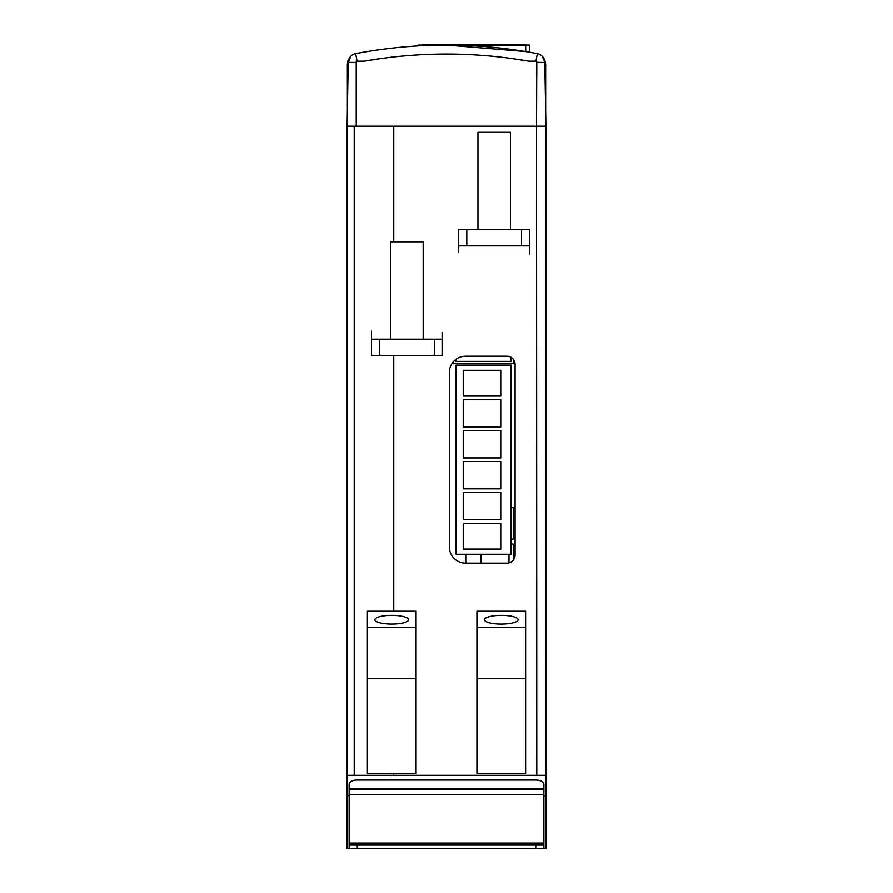 <?xml version="1.0" encoding="UTF-8"?>
<svg xmlns="http://www.w3.org/2000/svg" width="893" height="893" viewBox="0 0 893 893"><rect width="100%" height="100%" fill="white"/><g stroke="black" fill="none" stroke-linecap="round" stroke-linejoin="round"><path stroke-width="1.34" d="M349.13 848.35L349.13 845.102L357.245 845.102L357.245 848.35L347.098 848.35L347.098 126.192L348.214 62.421A9.131 9.131 0 0 1 355.637 53.613C416.216 42.217 476.784 42.217 537.363 53.613L535.9 61.159M543.87 795.607L545.902 795.607L545.902 848.35L535.755 848.35L535.755 845.102L543.87 845.102L543.87 848.35M347.098 795.607L349.13 795.607M545.902 795.607L545.902 775.325L347.098 775.325M536.771 775.325L536.514 111.826L536.514 126.192L545.902 126.192L393.757 126.192L393.757 241.824L393.757 126.192L347.098 126.192M379.826 58.704L364.288 61.159L356.229 61.159L356.229 126.192L536.514 126.192L536.76 61.159L528.712 61.148C473.904 51.66 419.096 51.66 364.288 61.148L357.926 61.159M357.1 61.159L355.637 53.613A9.131 9.131 0 0 0 348.214 62.421L356.229 62.398M536.76 62.398L544.786 62.421L545.902 126.192L545.902 775.325M418.091 45.889L418.103 45.052L422.155 45.052L422.143 45.666L418.091 45.889L422.143 45.666A486.841 486.841 0 0 1 446.5 45.052L525.731 51.548L525.609 45.052L529.672 45.052L529.795 52.229L525.731 51.548M419.118 45.052L528.656 45.052M544.786 62.421A9.131 9.131 0 0 0 537.363 53.613A9.131 9.131 0 0 1 544.786 62.421M535.074 61.159L528.712 61.159L513.174 58.704M463.701 54.339L429.366 54.328M536.76 74.867L536.76 62.231M508.977 562.88L508.977 554.252M481.104 554.252L481.104 563.137M455.787 359.511L455.787 361.386L511.008 361.386L511.008 357.323M542.196 56.214L545.645 64.017L545.645 111.58L545.645 64.017L544.473 59.117L541.984 56.002M348.661 59.764L347.768 64.017L350.804 56.214M545.232 88.34L545.232 64.017L544.339 59.764M511.008 539.026L513.241 539.026L513.241 507.581L511.008 507.581M453.599 361.498L453.599 363.618L513.241 363.618L513.241 359.22M465.766 554.252L465.766 563.137M513.241 560.157L513.241 544.094L511.008 544.094M347.355 64.017L347.355 111.58L347.355 64.017L347.902 60.612L351.016 56.002M422.155 44.65L525.609 44.65M349.13 794.591L349.13 789.323L543.87 789.323L543.87 794.591L349.13 794.591L349.13 845.102M543.87 845.102L543.87 794.591M357.245 845.102L535.755 845.102M357.245 848.35L535.755 848.35M543.87 789.323L543.87 784.378A8.115 4.365 0 0 0 535.755 780.024L357.245 780.024A8.115 4.365 0 0 0 349.13 784.378L349.13 789.323M423.17 339.195L423.17 241.824L390.721 241.824L390.721 339.195M510.394 229.646L510.394 132.287L477.945 132.287L477.945 229.646M371.443 331.08L371.443 339.195L379.558 339.195L379.558 355.414L371.443 355.414L371.443 339.195M442.448 339.195L442.448 355.414L434.333 355.414L434.333 339.195L442.448 339.195L442.448 332.698M434.333 355.414L379.558 355.414M434.333 339.195L379.558 339.195M529.672 253.992L529.672 245.876L521.557 245.876L521.557 229.646L529.672 229.646L529.672 245.876M458.667 245.876L458.667 229.646L466.782 229.646L466.782 245.876L458.667 245.876L458.667 252.373M466.782 229.646L521.557 229.646M466.782 245.876L521.557 245.876M500.739 519.748L463.21 519.748L463.21 492.367L500.739 492.367L500.739 519.748M463.21 523.276L500.739 523.276L500.739 549.061L463.21 549.061L463.21 523.276M500.739 488.839L463.21 488.839L463.21 461.447L500.739 461.447L500.739 488.839M500.739 457.919L500.739 430.538L463.21 430.538L463.21 457.919L500.739 457.919L463.21 457.919M500.739 427.01L463.21 427.01L463.21 399.618L500.739 399.618L500.739 427.01M500.739 396.09L463.21 396.09L463.21 370.305L500.739 370.305L500.739 396.09M456.077 554.252L511.008 554.252L511.008 365.114L456.077 365.114L456.077 554.252M500.739 430.538L463.21 430.538M476.929 613.647L476.929 624.107M525.609 627.321L525.609 611.225L476.929 611.225L476.929 627.321L525.609 627.321L525.609 773.505L476.929 773.505L476.929 627.321M501.274 624.073A16.833 4.353 180 0 1 484.43 619.709A16.833 4.353 180 0 1 501.274 615.355A16.833 4.353 180 0 1 518.107 619.709A16.833 4.353 180 0 1 501.274 624.073M476.929 678.312L525.609 678.312M367.391 613.647L367.391 624.107M416.071 627.321L416.071 611.225L367.391 611.225L367.391 627.321L416.071 627.321L416.071 773.505L367.391 773.505L367.391 627.321M391.726 624.073A16.833 4.353 180 0 1 374.893 619.709A16.833 4.353 180 0 1 391.726 615.355A16.833 4.353 180 0 1 408.57 619.709A16.833 4.353 180 0 1 391.726 624.073M367.391 678.312L416.071 678.312M449.335 546.907A16.23 16.23 0 0 0 465.566 563.137L506.945 563.137A8.115 8.115 0 0 0 515.06 555.022L515.06 364.344A8.115 8.115 0 0 0 506.945 356.229L465.566 356.229A16.23 16.23 0 0 0 449.335 372.459L449.335 546.907M393.757 355.414L393.757 611.225L393.757 355.414M393.757 773.505L393.757 775.325L393.757 773.505M347.768 64.017L347.768 88.34M543.87 843.081L349.13 843.081M543.87 788.999L349.13 788.999M354.197 775.325L354.197 126.192"/></g></svg>
